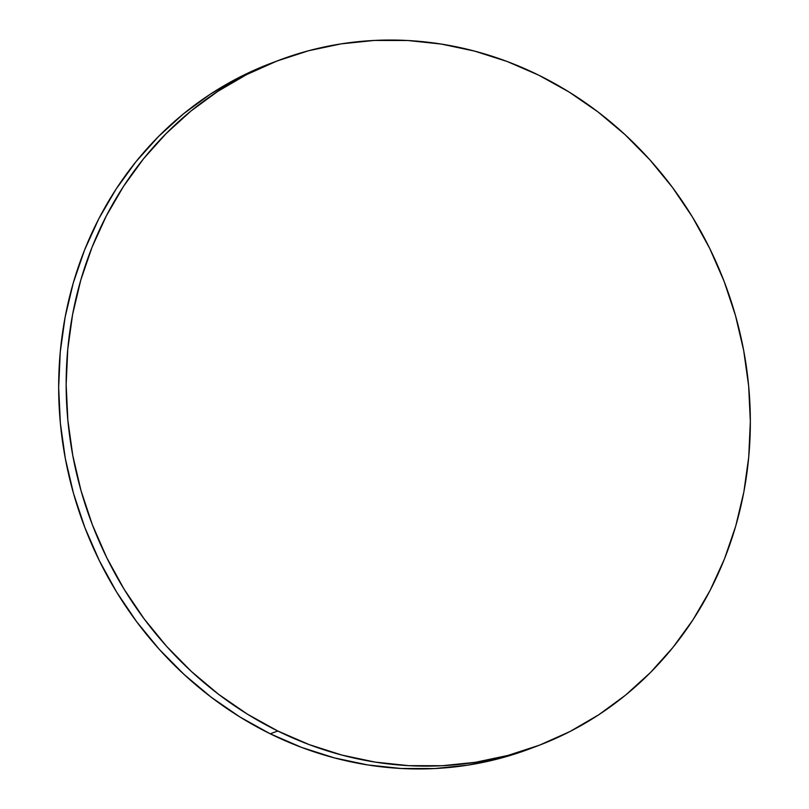 <?xml version="1.0" encoding="UTF-8"?>
<svg xmlns="http://www.w3.org/2000/svg" width="809" height="809" viewBox="0 0 809 809"><rect width="100%" height="100%" fill="white"/><g stroke="black" fill="none" stroke-linecap="round" stroke-linejoin="round"><path stroke-width="1.21" d="M275.384 61.636A366.396 338.506 69.4 0 0 271.622 63.031A366.396 338.506 69.4 0 0 58.663 386.176A366.396 338.506 69.4 0 0 270.257 733.814A366.396 338.506 69.4 0 0 529.875 748.8L537.378 745.969A366.396 338.506 -110.6 0 1 277.76 730.992L270.257 733.814L277.76 730.992A366.396 338.506 -110.6 0 1 66.156 383.355A366.396 338.506 -110.6 0 1 279.125 60.2A366.396 338.506 -110.6 0 1 538.743 75.186A366.396 338.506 -110.6 0 1 750.337 422.824A366.396 338.506 -110.6 0 1 537.378 745.969M538.743 75.186L507.112 61.484L474.539 51.088L441.33 44.07L407.797 40.511L374.264 40.45L341.064 43.878L308.512 50.765L276.911 61.049L246.583 74.62L217.813 91.356L190.873 111.096L166.037 133.647L143.517 158.797L123.555 186.292L106.343 215.882L92.024 247.271L80.758 280.167L72.648 314.236L67.764 349.164L66.156 384.619L67.855 420.245L72.82 455.71L81.021 490.659L92.378 524.778L106.768 557.714L124.07 589.164L144.103 618.824L166.674 646.411L191.581 671.642L218.572 694.294L247.392 714.145L277.76 730.992L309.382 744.684L341.954 755.09L375.174 762.108L408.707 765.658L442.23 765.729L475.439 762.3L507.991 755.414L539.583 745.129L569.91 731.558L598.68 714.822L625.62 695.083L650.466 672.522L672.977 647.382L692.939 619.876L710.16 590.297L724.47 558.908L735.745 526.012L743.855 491.943L748.74 457.004L750.337 421.56L748.649 385.933L743.673 350.469L735.472 315.51L724.126 281.401L709.726 248.464L692.433 217.014L672.4 187.354L649.819 159.767L624.912 134.537L597.922 111.885L569.101 92.034L538.743 75.186M271.733 62.991L239.09 77.442L210.32 94.178L183.38 113.917L158.534 136.478L136.023 161.618L116.061 189.124L98.84 218.703L84.53 250.092L73.255 282.988L65.145 317.057L60.26 351.996L58.663 387.44L60.351 423.067L65.327 458.531L73.528 493.49L84.874 527.599L99.274 560.536L116.567 591.986L136.6 621.646L159.181 649.233L184.088 674.463L211.078 697.115L239.899 716.966L270.257 733.814L301.888 747.516L334.461 757.912L367.67 764.93L401.203 768.489L434.736 768.55L467.936 765.122L500.488 758.235L529.976 748.76M271.622 63.031L279.125 60.2"/></g></svg>

